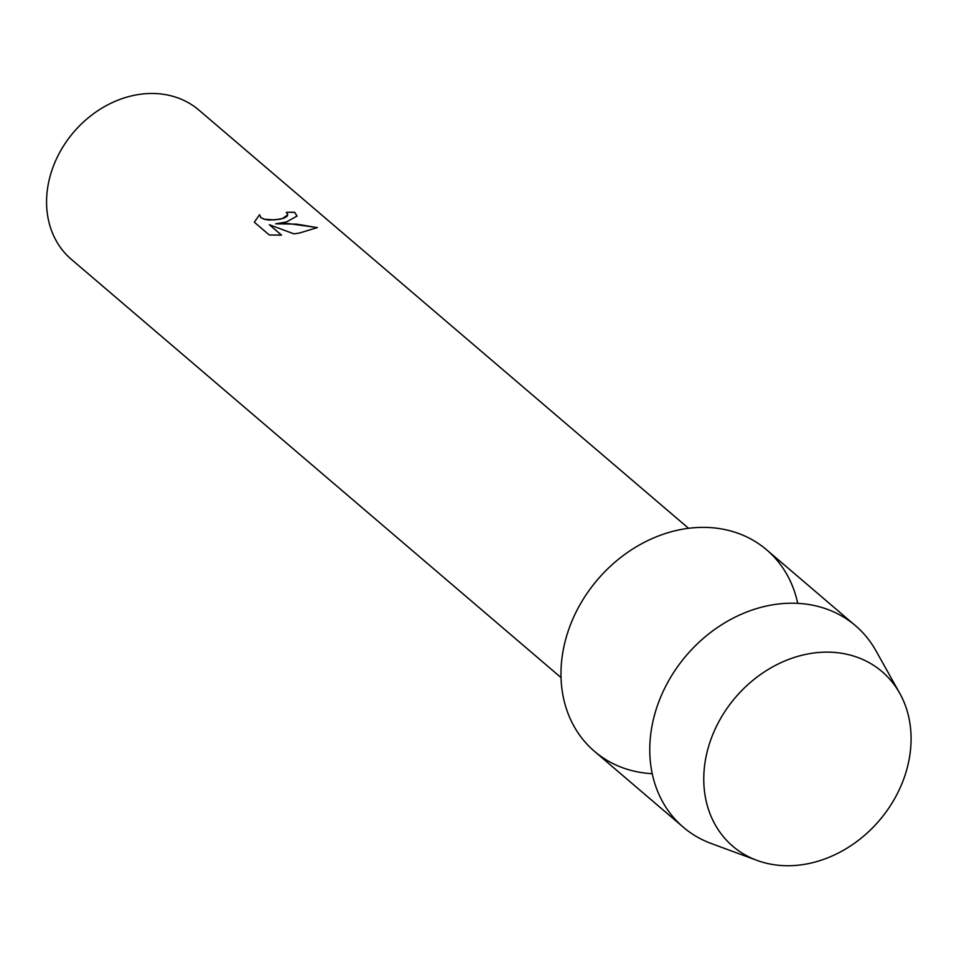 <?xml version="1.0" encoding="UTF-8"?>
<svg xmlns="http://www.w3.org/2000/svg" width="959" height="959" viewBox="0 0 959 959"><rect width="100%" height="100%" fill="white"/><g stroke="black" fill="none" stroke-linecap="round" stroke-linejoin="round"><path stroke-width="1.44" d="M809.995 653.582A114.852 94.653 130.5 0 0 703.798 776.49A114.852 94.653 130.5 0 0 804.853 864.287A114.852 94.653 130.5 0 0 911.05 741.379A114.852 94.653 130.5 0 0 809.995 653.582A114.852 94.653 130.5 0 0 707.418 750.777A114.852 94.653 130.5 0 0 756.999 860.379A114.852 94.653 130.5 0 0 804.853 864.287A114.852 94.653 130.5 0 0 899.734 693.273A114.852 94.653 130.5 0 0 809.995 653.582M797.72 603.355A132.522 109.218 130.5 0 0 683.551 529.044A132.522 109.218 130.5 0 0 562.022 657.73A132.522 109.218 130.5 0 0 652.24 773.685M286.405 222.008L275.653 223.819L288.203 223.543L317.381 227.571L299.352 233.061L293.945 233.864L269.371 224.718L281.538 235.111L269.323 235.003L254.315 222.188L259.529 214.732L260.896 217.513L264.204 219.167L274.394 219.923L282.378 218.568L287.76 214.84L286.345 212.347A98.166 80.904 -49.5 0 1 294.689 212.311L297.038 216.063L286.405 222.008M688.55 528.301L198.921 110.105A98.166 80.904 130.5 0 0 137.365 94.713A98.166 80.904 130.5 0 0 54.052 164.468A98.166 80.904 130.5 0 0 71.41 259.409L561.039 677.593M254.327 222.2L259.529 214.732M297.038 216.111L294.689 212.407A98.07 80.82 130.5 0 0 286.453 212.43M317.321 227.655L296.679 224.13L275.653 223.819M287.76 214.876L286.957 216.434L284.152 218.053L279.74 219.299L268.928 220.055L264.204 219.263L260.896 217.609L259.529 214.792M281.443 235.111L269.371 224.718M899.734 693.273L875.891 650.67A132.522 109.218 130.5 0 0 855.44 625.664A132.522 109.218 130.5 0 0 772.343 604.877A132.522 109.218 130.5 0 0 659.876 699.051A132.522 109.218 130.5 0 0 683.299 827.209A132.522 109.218 130.5 0 0 711.194 843.488L756.999 860.379M855.44 625.664L766.649 549.831A132.522 109.218 130.5 0 0 683.551 529.044A132.522 109.218 130.5 0 0 571.084 623.206A132.522 109.218 130.5 0 0 594.508 751.376L683.299 827.209"/></g></svg>
